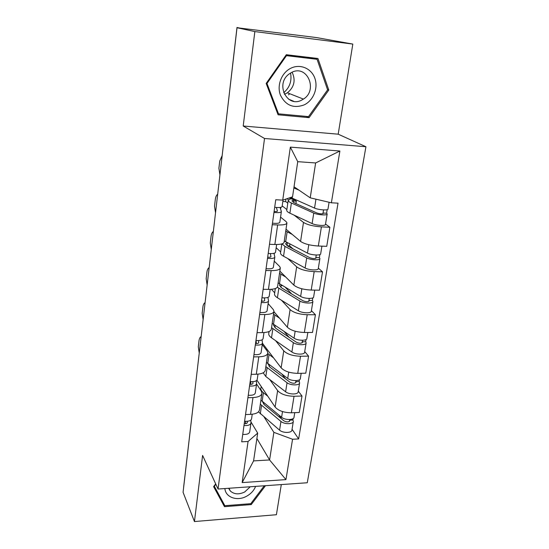 <?xml version="1.0" encoding="UTF-8"?>
<svg xmlns="http://www.w3.org/2000/svg" width="549" height="549" viewBox="0 0 549 549"><rect width="100%" height="100%" fill="white"/><g stroke="black" fill="none" stroke-linecap="round" stroke-linejoin="round"><path stroke-width="0.82" d="M352.822 44.078L254.846 31.581L237.017 27.731L183.071 492.302L194.449 521.55L202.602 455.416L218.042 489.029L307.275 482.756L365.929 146.741L338.191 134.189L352.822 44.078L316.389 37.558L237.202 27.752M194.449 521.55L276.408 514.722L281.301 484.582M254.846 31.581L243.207 126.009L264.522 138.485L218.042 489.029M237.017 27.731L239.824 28.088L237.23 27.532M183.634 487.464L183.647 486.936M256.939 380.189L275.111 407.022C278.384 410.748 283.806 412.67 291.368 412.786L299.28 412.477L301.998 396.028L294.038 396.275C286.42 396.124 280.951 394.237 277.636 390.62L269.799 379.579M248.251 395.239C252.492 395.527 254.846 394.738 255.306 392.878L256.575 384.012L261.303 391.087L261.955 393.091C261.557 395.733 258.558 397.229 252.965 397.572L250.564 414.365C256.122 413.98 259.107 412.416 259.519 409.678L261.866 393.667M250.564 414.365L245.533 414.564M298.272 391.108L301.998 396.028M252.965 397.572L247.901 397.73M262.449 343.249L281.136 367.851C284.519 371.309 290.05 373.148 297.743 373.361L305.772 373.19L308.593 356.136L300.509 356.246C292.768 355.992 287.182 354.194 283.751 350.852L275.577 340.648M251.188 374.356L256.301 374.246C261.942 373.965 264.954 372.572 265.332 370.067L267.782 353.398M304.722 351.6L308.593 356.136M262.25 344.546L267.164 351.037L267.857 352.87C267.493 355.278 264.474 356.596 258.792 356.823L253.645 356.898M268.941 332.351L268.454 331.747M273.91 311.66L287.381 327.245C290.881 330.423 296.535 332.166 304.352 332.481L312.505 332.454L315.428 314.762L307.22 314.728C299.349 314.371 293.64 312.669 290.092 309.615L281.555 300.317M257.056 332.639L262.25 332.619C267.987 332.461 271.021 331.246 271.364 328.995L273.91 311.619M311.4 310.645L315.428 314.762M268.138 303.611L273.244 309.506L273.978 311.153C273.656 313.294 270.609 314.426 264.838 314.536L259.608 314.508M274.706 292.85L271.453 289.302M279.853 271.151L293.852 285.13C297.476 287.999 303.261 289.639 311.208 290.064L319.491 290.195L322.524 271.83L314.186 271.631C306.184 271.165 300.344 269.566 296.666 266.835L287.731 258.504M263.156 289.316L268.434 289.398C274.26 289.364 277.32 288.355 277.616 286.372L280.278 268.255M318.338 268.166L322.524 271.83M274.239 261.166L279.558 266.395L280.34 267.85C280.059 269.71 276.984 270.63 271.117 270.609L265.805 270.485M280.676 251.936L276.168 247.736M286.015 229.173L300.577 241.416C304.324 243.948 310.24 245.485 318.324 246.021L326.737 246.323L329.887 227.252L321.419 226.874C313.28 226.284 307.303 224.802 303.494 222.42L294.099 215.139M269.484 244.298L274.85 244.49C280.772 244.586 283.86 243.797 284.114 242.109L286.894 223.203M325.53 224.067L329.887 227.252M282.824 201.456L285.782 201.62M280.573 217.109L286.111 221.624L286.942 222.867C286.702 224.417 283.607 225.117 277.643 224.953L272.242 224.719M286.859 209.533L282.179 205.909M280.608 209.073L280.855 207.33M274.157 254.084L274.274 253.24M267.946 297.421L268.53 300.866C268.118 302.327 265.709 302.87 261.297 302.499M256.891 438.514L269.593 459.959L273.876 432.351L264.206 417.185M250.914 421.852L257.687 433.12L253.583 460.899L269.593 459.959L285.94 479.606L242.157 482.592L248.066 441.492L257.687 433.12M294.031 186.763L310.219 197.832L315.627 162.964L297.736 161.667L292.548 196.837L282.728 200.124L275.756 199.74L241.697 441.815L248.066 441.492M282.728 200.124L290.346 147.125L339.886 151.016L331.383 202.801L310.219 197.832M273.876 432.351L292.562 439.248L298.649 438.939L338.026 203.164L331.383 202.801M292.562 439.248L285.94 479.606M365.929 146.741L264.522 138.485M215.675 483.875L213.616 486.64L224.479 506.672L251.236 504.586L265.496 485.693M338.191 134.189L243.207 126.009M286.31 54.715L266.169 83.427L278.089 114.796L309.08 117.658L328.782 90.036L317.933 58.482L286.31 54.715M292.047 429.249L298.649 438.939M242.157 482.592L253.583 460.899M315.627 162.964L339.886 151.016M297.736 161.667L290.346 147.125M213.932 486.215L221.995 500.414M250.776 503.68L251.236 504.586M221.638 500.441L224.479 506.672M313.616 58.414L313.452 57.947M327.52 89.611L328.782 90.036M306.26 116.409L309.08 117.658M201.154 336.578C200.008 337.189 199.294 338.555 199.019 340.661L198.306 346.831L199.239 353.069M252.231 414.241L251.593 418.702C251.119 420.678 248.786 421.529 244.586 421.261M247.331 422.709L247.379 422.462C247.18 423.368 246.137 423.794 244.243 423.725M247.379 422.373L247.297 421.296M245.609 423.684L245.451 421.33M250.776 420.143L250.989 422.908C250.509 424.899 248.182 425.763 243.996 425.496M250.941 423.252L249.713 431.761C249.232 433.785 246.913 434.671 242.74 434.41M262.347 401.484L264.412 404.819L283.867 420.829C286.681 422.27 288.664 422.25 289.803 420.767L289.604 420.15L292.919 420.006L293.344 421.316C293.468 424.37 284.307 424.473 280.951 421.44L279.578 430.176C282.907 433.257 292.041 433.12 291.924 430.018L293.296 421.611M263.733 402.623L263.534 403.989M260.322 404.181L280.951 421.44M258.476 411.853L279.578 430.176M278.961 415.113L281.5 418.887M289.707 419.539L289.398 421.426M260.919 400.146L281.61 417.288C284.972 420.301 294.147 420.211 294.017 417.185L294.758 412.649M261.317 386.654L260.775 388.308C260.734 389.769 261.619 391.238 263.417 392.713L267.809 396.241M293.152 418.558L292.919 420.006M205.1 302.588C203.926 303.288 203.199 304.722 202.91 306.898L202.176 313.253L203.13 319.58M257.996 374.157L257.248 379.345C256.795 381.15 254.434 381.905 250.172 381.603M252.904 383.47L252.952 383.243C252.76 384.074 251.703 384.451 249.781 384.362M252.945 383.161L252.808 381.679M250.934 384.369L250.694 381.651M256.328 380.738L256.623 383.703C256.17 385.528 253.81 386.29 249.548 385.995M209.169 267.555C207.968 268.344 207.22 269.861 206.925 272.112L206.17 278.659L207.138 285.068M263.973 332.564L263.115 338.527C262.683 340.16 260.301 340.805 255.958 340.462M258.682 342.782L258.73 342.576C258.545 343.331 257.481 343.653 255.525 343.544M258.723 342.501L258.49 340.579M256.397 343.578L256.04 340.476M262.051 339.858L262.47 343.05C262.031 344.697 259.65 345.355 255.312 345.019M262.429 343.331L261.098 352.561C260.658 354.256 258.284 354.935 253.967 354.613M224.884 488.548C225.55 497.559 237.532 501.553 246.83 496.104C251.037 493.702 253.961 490.463 255.608 486.387M228.604 488.287L230.285 490.971C234.155 494.416 238.959 494.745 244.696 491.973L250.269 486.764M214.165 485.899L214.343 486.284L215.853 484.259M264.282 485.776L250.769 503.68L224.85 505.698L214.343 486.284M290.545 72.996C291.999 80.957 289.714 87.531 283.703 92.712M304.263 104.845C313.383 100.46 318.372 88.169 314.886 78.363C311.537 68.495 300.324 63.588 290.991 68.158C281.603 72.585 276.655 85.335 280.409 95.094C285.638 105.518 293.585 108.764 304.263 104.845M301.71 100.09L303.432 99.095C318.269 90.173 307.227 64.185 291.67 72.393L288.829 74.197C275.09 84.409 287.271 108.105 301.71 100.09M284.409 94.318L287.415 92.808C294.271 87.119 295.836 80.243 292.102 72.194M286.111 54.996L312.607 58.153L317.075 59.306L327.609 89.858L308.524 116.621L278.508 113.835L266.979 83.462L286.468 55.669L317.075 59.306M285.775 55.483L286.468 55.669M266.327 83.208L266.979 83.462M277.554 113.382L278.508 113.835M267.885 363.623L270.005 367.226L289.996 382.221C292.878 383.586 294.888 383.593 296.028 382.241L295.815 381.665L299.178 381.582L299.63 382.79C299.809 385.611 290.496 385.583 287.045 382.742L285.624 391.794C289.048 394.683 298.327 394.676 298.162 391.808L299.582 383.065M269.353 364.721L269.099 366.444M265.846 366.581L287.045 382.742M263.156 372.826L265.812 376.497L285.624 391.794M281.973 374.15L285.501 378.851M295.986 380.622L295.623 382.845M266.457 362.402L287.724 378.439C291.183 381.26 300.509 381.301 300.33 378.515L301.181 373.286M266.821 349.006L266.361 349.974M267.761 353.508L273.58 357.907M299.473 379.764L299.178 381.582M273.752 324.521L273.553 325.289L275.79 328.309L296.35 342.212C299.301 343.496 301.346 343.53 302.478 342.322L302.252 341.801L305.663 341.773L306.143 342.878C306.376 345.431 296.92 345.273 293.365 342.638L291.883 352.019C295.417 354.702 304.839 354.832 304.62 352.218L306.102 343.118M275.173 325.482L274.857 327.588M271.556 327.664L293.365 342.638M268.797 333.325L268.715 333.895C268.708 335.178 269.641 336.482 271.515 337.807L291.883 352.019M284.204 331.555L289.035 337.264M302.492 340.284L302.08 342.864M272.194 323.34L294.065 338.177C297.633 340.792 307.104 340.963 306.87 338.438L307.845 332.468M273.546 314.131L279.565 318.207M306.026 339.563L305.663 341.773M213.362 231.431C212.134 232.316 211.365 233.922 211.063 236.242L210.288 242.994L211.269 249.486M270.183 289.378L269.202 296.179C268.797 297.613 266.382 298.141 261.962 297.764M264.68 300.564L264.721 300.378C264.549 301.051 263.472 301.319 261.482 301.188M264.714 300.317L264.33 297.915M261.962 301.223L261.708 299.569M268.495 301.12L267.109 310.741C266.697 312.251 264.289 312.82 259.897 312.45M217.692 194.161C216.43 195.156 215.647 196.851 215.332 199.246L214.529 206.211L215.524 212.792M276.634 244.511L275.529 252.197C275.145 253.432 272.702 253.837 268.207 253.412M270.904 256.726L270.945 256.568C270.787 257.145 269.696 257.357 267.672 257.2M270.938 256.513L270.314 253.583M273.985 253.322L274.829 257.076C274.445 258.325 272.002 258.744 267.514 258.325M274.795 257.289L273.354 267.329C272.963 268.633 270.533 269.079 266.059 268.674M222.098 155.744L219.737 161.063L218.907 168.255L219.923 174.932M283.03 200.028L282.097 206.499C281.74 207.508 279.276 207.776 274.692 207.309M277.375 211.18L277.41 211.049C277.266 211.523 276.168 211.667 274.102 211.489M277.403 211.001L276.373 207.474M280.107 207.453L281.369 211.571C281.013 212.6 278.549 212.882 273.972 212.422M281.342 211.749L279.832 222.228C279.475 223.313 277.012 223.628 272.462 223.175M280.031 284.135L279.455 285.288L281.788 288.012L302.931 300.728C305.958 301.916 308.037 301.984 309.162 300.927L308.922 300.461L312.388 300.502L312.896 301.49C313.184 303.769 303.576 303.453 299.912 301.051L298.382 310.782C302.019 313.246 311.592 313.52 311.317 311.173L312.861 301.71M281.198 284.828L280.82 287.353M277.334 287.244L299.912 301.051M274.582 293.694L274.507 294.202C274.527 295.341 275.495 296.522 277.423 297.743L298.382 310.782M285.185 287.209L291.759 294.01M309.245 298.443L308.771 301.408M278.13 282.879L300.639 296.426C304.318 298.807 313.946 299.13 313.651 296.885L314.755 290.119M279.53 273.333L285.789 277.073M312.813 297.867L312.388 300.502M281.081 285.604L282.536 285.624M286.921 242.418L285.569 243.845L287.999 246.247L309.766 257.68C312.875 258.771 314.982 258.874 316.094 257.989L315.84 257.577L319.36 257.68L319.902 258.552C320.252 260.521 310.487 260.048 306.706 257.893L305.114 268.001C308.867 270.211 318.598 270.65 318.262 268.598L319.875 258.737M287.443 242.692L287.003 245.657M285.164 241.498L284.231 241.34M282.021 243.866L284.986 246.426L306.706 257.893M280.573 252.643L280.505 253.082C280.553 254.077 281.562 255.127 283.545 256.225L305.114 268.001M287.148 245.753L289.618 245.842L289.899 243.969M289.618 245.842L293.118 248.93M316.251 255.017L315.709 258.387M284.286 240.949L307.461 253.096C311.256 255.223 321.041 255.71 320.685 253.768L321.927 246.151M285.741 231.054L292.26 234.423M319.861 254.599L319.36 257.68M285.947 199.047L285.59 201.476L287.8 203.13M288.637 198.148L292.473 198.361L296.302 201.133L295.932 203.604M293.413 202.423L293.832 199.582L291.91 200.886L294.436 202.938L316.869 212.978C320.046 213.966 322.194 214.103 323.299 213.396L323.025 213.053L326.6 213.232L327.177 213.966C327.595 215.613 317.665 214.968 313.767 213.081L312.113 223.573C315.984 225.522 325.88 226.126 325.475 224.404L327.156 214.117M293.832 199.582L290.689 198.731L288.191 200.412C288.273 201.202 289.337 202.073 291.389 203.006L313.767 213.081M286.777 210.102L286.729 210.466C286.798 211.296 287.854 212.202 289.893 213.17L312.113 223.573M323.533 209.91L322.915 213.726M290.668 197.462L314.55 208.092C318.468 209.944 328.412 210.61 327.986 209.004L329.091 202.258M293.852 187.984L299.033 190.18M327.183 209.663L326.6 213.232M293.626 200.989L296.302 201.133M288.445 199.74L287.024 198.69M303.494 222.42L300.577 241.416M296.666 266.835L293.852 285.13M290.092 309.615L287.381 327.245M283.751 350.852L281.136 367.851M277.636 390.62L275.111 407.022M271.117 270.609L268.434 289.398M264.838 314.536L262.25 332.619M258.792 356.823L256.301 374.246M277.643 224.953L274.85 244.49M314.186 271.631L311.208 290.064M307.22 314.728L304.352 332.481M300.509 356.246L297.743 373.361M294.038 396.275L291.368 412.786M321.419 226.874L318.324 246.021M194.922 389.893L194.909 390.366M261.55 405.368L260.295 413.884M263.417 392.713L262.148 401.326M282.509 411.572L281.61 417.288M267.109 367.693L265.812 376.497M269.037 354.592L267.727 363.507M288.719 372.126L287.724 378.439M272.86 328.686L271.515 337.807M274.857 315.126L273.498 324.356M295.156 331.225L294.065 338.177M278.817 288.294L277.423 297.743M280.889 274.239L279.475 283.806M301.84 288.781L300.639 296.426M284.986 246.426L283.545 256.225M287.134 231.856L285.672 241.773M308.785 244.717L307.461 253.096M291.389 203.006L289.893 213.17M292.288 196.919L292.102 198.182M315.956 199.177L314.55 208.092M236.99 27.471L221.775 158.984M183.62 487.196L195.012 389.447M260.775 388.308L260.535 389.941M228.981 488.26L230.285 490.971M287.415 92.808L303.432 99.095M288.472 94.819L289.797 93.742M288.616 99.191L293.742 101.297M269.058 331.507L268.715 333.895M275.33 288.548L274.507 294.202M281.843 243.914L280.505 253.082M288.191 200.412L286.729 210.466"/></g></svg>
